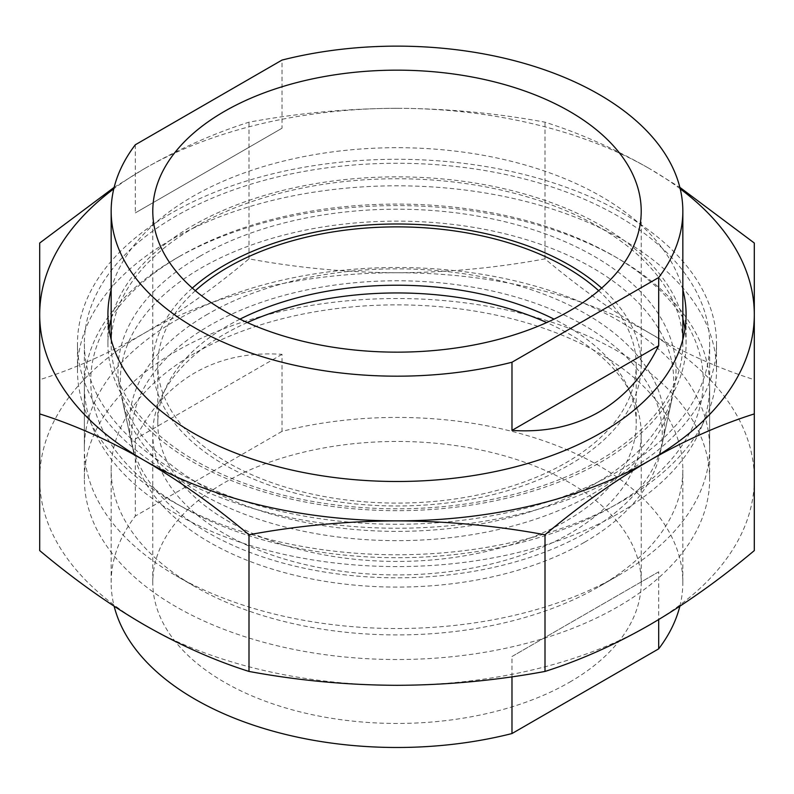 <?xml version="1.0" encoding="UTF-8"?>
<svg xmlns="http://www.w3.org/2000/svg" width="794" height="794" viewBox="0 0 794 794"><rect width="100%" height="100%" fill="white"/><g stroke="black" fill="none" stroke-linecap="round" stroke-linejoin="round"><path stroke-width="0.6" stroke-dasharray="3.97 2.98" d="M682.84 289.641A289.085 166.899 0 0 0 601.415 196.575A289.085 166.899 0 0 0 306.702 156.041A289.085 166.899 0 0 0 111.16 289.641M682.84 318.821A289.085 166.899 0 0 0 601.415 225.744A289.085 166.899 0 0 0 306.702 185.21A289.085 166.899 0 0 0 111.16 318.821M109.016 329.182A289.085 166.899 0 0 0 107.915 343.762A289.085 166.899 0 0 0 192.585 461.78A289.085 166.899 0 0 0 507.634 497.967A289.085 166.899 0 0 0 686.085 343.762A289.085 166.899 0 0 0 684.984 329.182M618.069 216.137A312.637 180.496 0 0 0 277.354 177.002A312.637 180.496 0 0 0 84.362 343.762A312.637 180.496 0 0 0 175.931 471.398A312.637 180.496 0 0 0 516.646 510.522A312.637 180.496 0 0 0 709.638 343.762A312.637 180.496 0 0 0 618.069 216.137M618.069 351.395A312.637 180.496 0 0 0 277.354 312.26A312.637 180.496 0 0 0 84.362 479.03A312.637 180.496 0 0 0 175.931 606.656A312.637 180.496 0 0 0 516.646 645.79A312.637 180.496 0 0 0 709.638 479.03A312.637 180.496 0 0 0 618.069 351.395M680.21 188.823A357.3 206.281 0 0 0 649.651 168.725L679.853 187.364M114.147 187.364L144.349 168.725A357.3 206.281 0 0 0 113.79 188.823M144.349 168.725C179.444 148.637 214.33 133.124 248.998 122.187C297.968 113.115 347.306 108.49 397 108.312A357.3 206.281 0 0 0 144.349 168.725M397 108.312C446.724 108.49 496.061 113.125 545.002 122.187C579.67 133.124 614.556 148.637 649.651 168.725A357.3 206.281 0 0 0 397 108.312M754.3 550.589L754.3 379.701C719.751 368.813 684.875 353.3 649.651 333.162A357.3 206.281 0 0 0 397 272.739A357.3 206.281 0 0 0 144.349 333.162A357.3 206.281 0 0 0 39.7 479.03A357.3 206.281 0 0 0 144.349 624.888A357.3 206.281 0 0 0 397 685.311A357.3 206.281 0 0 0 649.651 624.888A357.3 206.281 0 0 0 754.3 479.03A357.3 206.281 0 0 0 649.651 333.162C614.556 312.717 579.67 287.954 545.002 258.864C496.032 267.935 446.694 272.56 397 272.739C347.276 272.55 297.939 267.925 248.998 258.864C214.33 287.954 179.444 312.717 144.349 333.162C109.125 353.3 74.249 368.813 39.7 379.701L39.7 550.589M754.3 379.701L754.3 243.024M39.7 379.701L39.7 243.024M248.998 258.864L248.998 122.187M545.002 258.864L545.002 122.187M195.344 290.683A239.212 138.106 0 0 0 157.788 364.982A239.212 138.106 0 0 0 305.452 492.578A239.212 138.106 0 0 0 566.152 462.644A239.212 138.106 0 0 0 636.212 364.982A239.212 138.106 0 0 0 598.656 290.683M239.977 319.138A239.212 138.106 0 0 0 227.848 325.669A239.212 138.106 0 0 0 157.788 423.331A239.212 138.106 0 0 0 305.452 550.927A239.212 138.106 0 0 0 566.152 520.993A239.212 138.106 0 0 0 636.212 423.331A239.212 138.106 0 0 0 554.023 319.138M207.8 314.096A267.568 154.473 0 0 0 131.526 442.586A267.568 154.473 0 0 0 310.246 569.467A267.568 154.473 0 0 0 586.2 532.566A267.568 154.473 0 0 0 662.474 442.586A267.568 154.473 0 0 0 514.631 284.58A267.568 154.473 0 0 0 207.8 314.096M199.701 256.383A279.022 161.093 0 0 0 120.162 390.37A279.022 161.093 0 0 0 306.534 522.67A279.022 161.093 0 0 0 594.299 484.191A279.022 161.093 0 0 0 673.838 390.37A279.022 161.093 0 0 0 519.673 225.605A279.022 161.093 0 0 0 199.701 256.383M171.057 239.848A319.525 184.476 0 0 0 77.475 370.292A319.525 184.476 0 0 0 274.724 540.724A319.525 184.476 0 0 0 622.943 500.736A319.525 184.476 0 0 0 716.525 370.292A319.525 184.476 0 0 0 519.276 199.85A319.525 184.476 0 0 0 171.057 239.848M171.057 213.318A319.525 184.476 0 0 0 77.475 343.762A319.525 184.476 0 0 0 274.724 514.204A319.525 184.476 0 0 0 622.943 474.207A319.525 184.476 0 0 0 716.525 343.762A319.525 184.476 0 0 0 519.276 173.33A319.525 184.476 0 0 0 171.057 213.318M194.877 227.074A285.84 165.033 0 0 0 111.16 343.762A285.84 165.033 0 0 0 287.617 496.23A285.84 165.033 0 0 0 599.123 460.46A285.84 165.033 0 0 0 682.84 343.762A285.84 165.033 0 0 0 506.383 191.304A285.84 165.033 0 0 0 194.877 227.074M135.308 144.776L135.308 212.921L194.877 178.531L282.019 128.221L282.019 60.076M192.327 288.073A244.215 140.995 0 0 0 152.785 364.982A244.215 140.995 0 0 0 303.546 495.248A244.215 140.995 0 0 0 569.685 464.679A244.215 140.995 0 0 0 641.215 364.982A244.215 140.995 0 0 0 601.673 288.073M282.019 128.221L135.308 212.921M194.877 353.201A285.84 165.033 0 0 0 111.16 469.899A285.84 165.033 0 0 0 194.877 586.587A285.84 165.033 0 0 0 599.123 586.587L618.069 575.65A312.637 180.496 0 0 0 709.638 448.014A312.637 180.496 0 0 0 516.646 281.255A312.637 180.496 0 0 0 175.931 320.379A312.637 180.496 0 0 0 84.362 448.014A312.637 180.496 0 0 0 175.931 575.65A312.637 180.496 0 0 0 618.069 575.65L599.123 586.587A285.84 165.033 0 0 0 682.84 469.899A285.84 165.033 0 0 0 506.383 317.431A285.84 165.033 0 0 0 194.877 353.201M511.981 676.806L511.981 656.519L658.692 571.819L658.692 619.558M679.853 606.249A285.84 165.033 0 0 0 682.84 582.459A285.84 165.033 0 0 0 282.019 431.37L282.019 354.342C249.276 352.139 220.236 358.293 194.877 372.823C169.618 387.512 149.758 409.585 135.308 439.042L135.308 516.07A285.84 165.033 0 0 0 111.16 582.459A285.84 165.033 0 0 0 114.147 606.249M247.281 322.553A244.215 140.995 0 0 0 224.315 334.244A244.215 140.995 0 0 0 152.785 433.941A244.215 140.995 0 0 0 303.546 564.197A244.215 140.995 0 0 0 569.685 533.637A244.215 140.995 0 0 0 641.215 433.941A244.215 140.995 0 0 0 546.719 322.553M569.685 682.155A244.215 140.995 0 0 0 641.215 582.459A244.215 140.995 0 0 0 490.454 452.193A244.215 140.995 0 0 0 224.315 482.762A244.215 140.995 0 0 0 152.785 582.459A244.215 140.995 0 0 0 303.546 712.724A244.215 140.995 0 0 0 569.685 682.155M592.671 493.868A276.729 159.763 0 0 0 671.565 400.811A276.729 159.763 0 0 0 518.661 237.396A276.729 159.763 0 0 0 201.329 267.925A276.729 159.763 0 0 0 122.435 400.811A276.729 159.763 0 0 0 307.278 532.03A276.729 159.763 0 0 0 592.671 493.868M584.573 542.233A265.275 153.153 0 0 0 660.201 453.037A265.275 153.153 0 0 0 513.629 296.38A265.275 153.153 0 0 0 209.427 325.639A265.275 153.153 0 0 0 133.799 453.037A265.275 153.153 0 0 0 310.99 578.816A265.275 153.153 0 0 0 584.573 542.233M180.437 255.867A306.276 176.824 0 0 0 180.427 255.867A306.276 176.824 0 0 0 180.437 505.927A306.276 176.824 0 0 0 613.564 505.927A306.276 176.824 0 0 0 613.573 255.867A306.276 176.824 0 0 0 180.437 255.867L175.931 258.457A312.637 180.496 0 0 0 175.931 258.467A312.637 180.496 0 0 0 84.362 386.092A312.637 180.496 0 0 0 277.354 552.852A312.637 180.496 0 0 0 618.069 513.728A312.637 180.496 0 0 0 709.638 386.092A312.637 180.496 0 0 0 618.069 258.467A312.637 180.496 0 0 0 175.931 258.457L180.427 255.867M282.019 431.37L135.308 516.07M282.019 354.342L135.308 439.042M658.692 571.819L511.981 656.519M107.915 343.762L107.915 314.593M84.362 479.03L84.362 343.762M709.638 479.03L709.638 343.762M686.085 343.762L686.085 314.593M636.212 423.331L636.212 364.982M131.526 442.586L120.162 390.37M77.475 370.292L77.475 343.762M111.16 343.762L111.16 339.544M641.215 364.982L641.215 211.154M152.785 364.982L152.785 211.154M682.84 343.762L682.84 339.544M716.525 370.292L716.525 343.762M662.474 442.586L673.838 390.37M157.788 423.331L157.788 364.982M194.877 586.587L175.931 575.65M111.16 582.459L111.16 469.899M641.215 582.459L641.215 433.941M660.201 453.037L671.565 400.811M84.362 448.014L84.362 386.092M709.638 448.014L709.638 386.092M613.573 255.867L618.069 258.467M133.799 453.037L122.435 400.811M152.785 582.459L152.785 433.941M682.84 582.459L682.84 469.899"/><path stroke-width="1.19" d="M111.16 289.641A289.085 166.899 0 0 0 107.915 314.593A289.085 166.899 0 0 0 192.585 432.611A289.085 166.899 0 0 0 507.634 468.788A289.085 166.899 0 0 0 686.085 314.593A289.085 166.899 0 0 0 682.84 289.641M111.16 318.821A289.085 166.899 0 0 0 109.016 329.182M679.853 187.364L754.3 243.024L754.3 314.593A357.3 206.281 0 0 0 680.21 188.823M754.3 314.593L754.3 413.912C719.632 424.859 684.746 440.372 649.651 460.46A357.3 206.281 0 0 0 754.3 314.593M649.651 460.46C614.427 480.995 579.541 505.758 545.002 534.759C496.032 525.688 446.694 521.062 397 520.874A357.3 206.281 0 0 0 649.651 460.46M397 520.874C347.276 521.062 297.939 525.688 248.998 534.759C214.459 505.758 179.573 480.995 144.349 460.46A357.3 206.281 0 0 0 397 520.874M144.349 460.46C109.254 440.372 74.368 424.859 39.7 413.912L39.7 314.593A357.3 206.281 0 0 0 144.349 460.46M113.79 188.823A357.3 206.281 0 0 0 39.7 314.593L39.7 243.024L114.147 187.364M39.7 413.912L39.7 550.589C74.368 579.68 109.254 604.452 144.349 624.888C179.573 645.026 214.459 660.539 248.998 671.436C297.968 680.508 347.306 685.133 397 685.311C446.724 685.123 496.061 680.498 545.002 671.436C579.541 660.539 614.427 645.026 649.651 624.888C684.746 604.452 719.632 579.68 754.3 550.589L754.3 413.912M684.984 329.182A289.085 166.899 0 0 0 682.84 318.821M545.002 671.436L545.002 534.759M248.998 671.436L248.998 534.759M598.656 290.683A239.212 138.106 0 0 0 227.848 267.33A239.212 138.106 0 0 0 195.344 290.683M554.023 319.138A239.212 138.106 0 0 0 239.977 319.138M658.692 277.543L658.692 345.698C644.242 375.155 624.382 397.228 599.123 411.917C573.764 426.447 544.724 432.611 511.981 430.398L511.981 362.243A285.84 165.033 0 0 1 111.16 211.154A285.84 165.033 0 0 1 135.308 144.776L282.019 60.076A285.84 165.033 0 0 1 682.84 211.154A285.84 165.033 0 0 1 658.692 277.543L511.981 362.243M569.685 310.861A244.215 140.995 0 0 0 641.215 211.154A244.215 140.995 0 0 0 490.454 80.899A244.215 140.995 0 0 0 224.315 111.458A244.215 140.995 0 0 0 152.785 211.154A244.215 140.995 0 0 0 303.546 341.42A244.215 140.995 0 0 0 569.685 310.861M601.673 288.073A244.215 140.995 0 0 0 224.315 265.285A244.215 140.995 0 0 0 192.327 288.073M658.692 345.698L511.981 430.398M114.147 606.249A285.84 165.033 0 0 0 511.981 733.547L511.981 676.806M546.719 322.553A244.215 140.995 0 0 0 247.281 322.553M658.692 619.558L658.692 648.847A285.84 165.033 0 0 0 679.853 606.249M658.692 648.847L511.981 733.547M111.16 339.544L111.16 211.154M682.84 339.544L682.84 211.154"/></g></svg>

